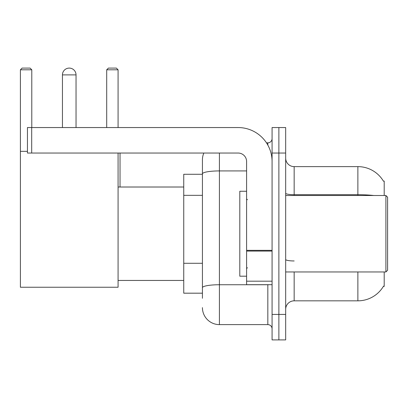 <?xml version="1.0" encoding="UTF-8"?>
<svg xmlns="http://www.w3.org/2000/svg" width="408" height="408" viewBox="0 0 408 408"><rect width="100%" height="100%" fill="white"/><g stroke="black" fill="none" stroke-linecap="round" stroke-linejoin="round"><path stroke-width="0.61" d="M384.203 195.503L384.203 181.065L383.428 181.172A29.728 29.728 0 0 0 357.872 166.627A29.728 29.728 0 0 1 383.367 181.065A29.728 29.728 0 0 0 357.872 166.627L294.163 166.627A8.497 8.497 0 0 1 285.671 158.131A8.497 8.497 0 0 0 294.163 166.627L294.163 195.503M384.203 271.952L384.203 286.39L383.367 286.39L383.515 286.141A29.728 29.728 0 0 1 357.872 300.834L294.163 300.834A8.497 8.497 0 0 0 285.671 309.325M202.429 298.284L202.429 173.869L202.429 174.272L183.743 174.272L183.743 293.189L202.429 293.189M278.873 314.425L278.873 339.905L285.671 339.905L285.671 314.425L278.873 314.425L278.873 339.905L272.08 339.905L272.08 314.425L278.873 314.425L278.873 153.036L278.873 314.425M272.08 314.425L272.08 127.551L278.873 127.551L278.873 153.036L278.873 127.551L285.671 127.551L285.671 314.425M219.417 153.036L219.417 324.615L267.832 324.615L267.832 284.692M266.48 142.841L267.832 142.841A4.248 4.248 0 0 0 272.08 138.598M202.429 190.23L202.429 159.829A16.988 16.988 0 0 1 203.847 153.036M202.429 290.639L202.429 268.377M246.6 170.921L219.417 170.921A16.988 2.948 180 0 0 202.429 173.869L202.429 159.829M272.08 328.863A4.248 4.248 0 0 0 267.832 324.615M219.417 324.615A16.988 16.988 0 0 1 202.429 307.627M62.444 74.888A6.793 6.793 0 0 1 69.243 68.095A6.793 6.793 0 0 1 76.036 74.888L62.444 74.888L62.444 127.551M76.036 127.551L76.036 74.888M118.08 153.036L118.08 287.242L20.4 287.242L20.4 69.793L22.098 68.095L30.085 68.095L31.783 69.793L20.4 69.793M31.783 127.551L31.783 69.793M20.4 151.337L27.448 151.337M118.08 69.793L106.702 69.793L108.401 68.095L116.382 68.095L118.08 69.793L118.08 127.551M106.702 69.793L106.702 127.551M120.034 187.012L120.034 153.036M272.08 284.692L246.6 284.692L246.6 250.344L272.08 250.344M272.08 161.527A33.976 33.976 0 0 0 238.104 127.551L31.697 127.551L31.697 153.036L238.104 153.036A8.497 8.497 0 0 1 246.6 161.527L246.6 250.344M31.697 153.036L27.448 153.036L27.448 127.551L31.697 127.551M385.902 195.503L387.6 197.207L387.6 270.254L385.902 271.952L385.902 195.503L285.671 195.503M246.6 191.26L239.802 191.26L239.802 276.201L246.6 276.201M202.429 195.33L183.743 195.33M202.429 263.282L183.743 263.282M294.163 271.952L294.163 300.834M357.872 300.834L357.872 271.952M383.428 181.172A29.728 29.728 0 0 0 357.872 166.627L357.872 194.703L294.163 194.703A8.497 1.474 0 0 1 285.671 193.229M373.799 195.503A29.728 5.161 180 0 0 357.872 194.703L357.872 195.503M285.671 153.036L272.08 153.036M294.163 260.957A8.497 1.474 -0 0 1 285.671 259.483M269.311 284.692A4.248 0.739 0 0 1 267.832 284.738L219.417 284.738A16.988 2.948 180 0 0 202.429 287.691M267.832 145.08L267.832 142.841M272.08 251.083L246.6 251.083M246.6 281.183L272.08 281.183M118.08 280.449L183.743 280.449M118.08 187.012L183.743 187.012M285.671 271.952L385.902 271.952M247.447 199.752L246.6 198.905M247.447 267.704L246.6 268.556"/></g></svg>
